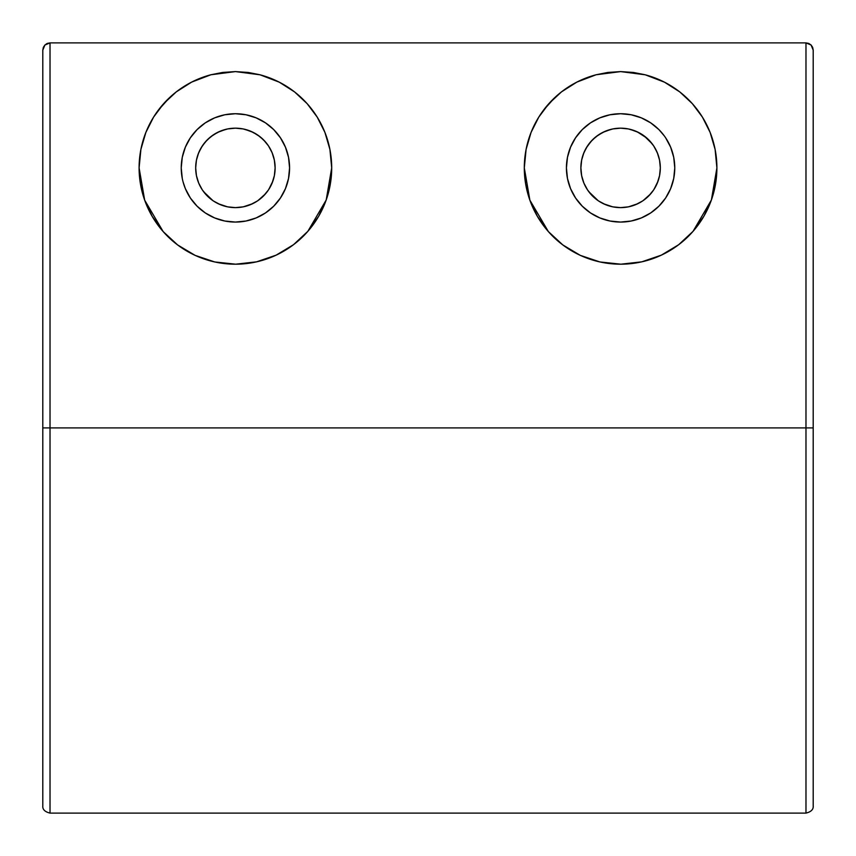 <?xml version="1.0" encoding="UTF-8"?>
<svg xmlns="http://www.w3.org/2000/svg" width="856" height="856" viewBox="0 0 856 856"><rect width="100%" height="100%" fill="white"/><g stroke="black" fill="none" stroke-linecap="round" stroke-linejoin="round"><path stroke-width="1.28" d="M653.941 189.497L658.029 181.204L659.409 176.389M659.634 175.287L660.318 167.894A39.718 39.718 0 0 1 620.6 207.623A39.718 39.718 0 0 1 580.871 167.894L580.882 167.99M643.049 200.668L650.635 193.884L653.256 190.514M628.593 206.81L637.709 203.739L642.278 201.181M623.179 207.537L628.079 206.906M598.922 201.181L603.523 203.76L612.607 206.81M613.121 206.906L618.15 207.548M588.821 191.723L598.183 200.689M580.882 167.947L581.566 175.287M581.791 176.389L583.182 181.215M268.741 189.497L272.829 181.204L274.209 176.389M274.434 175.287L275.118 167.947M257.849 200.668L265.435 193.884L268.056 190.514M243.297 206.831L252.509 203.739L257.078 201.181M237.979 207.537L242.879 206.906M213.722 201.181L218.323 203.76L227.407 206.81M227.921 206.906L232.95 207.548M203.621 191.723L212.984 200.689M196.366 160.511L195.682 167.894A39.718 39.718 0 0 1 235.4 128.175A39.718 39.718 0 0 1 275.129 167.894A39.718 39.718 0 0 1 235.4 207.623A39.718 39.718 0 0 1 195.682 167.894L196.366 175.287M196.591 176.389L198.367 182.275M665.636 137.805L670.644 147.168L673.726 157.333L674.774 167.894L673.726 178.465L670.644 188.63L665.636 197.993L658.906 206.2L650.699 212.941L641.326 217.938L631.172 221.019L620.6 222.068L610.028 221.019L599.874 217.938L590.501 212.941L582.294 206.2L575.564 197.993L570.556 188.63L567.475 178.465L566.426 167.894A54.163 54.163 0 0 1 620.6 113.73A54.163 54.163 0 0 1 674.763 167.894A54.163 54.163 0 0 1 620.6 222.068A54.163 54.163 0 0 1 566.426 167.894L567.475 157.333L570.556 147.168L575.564 137.805L582.294 129.588L590.501 122.857L599.874 117.85L610.028 114.768L620.6 113.73L631.172 114.768L641.326 117.85L650.699 122.857L658.906 129.588L664.406 136.029M182.275 178.465L181.226 167.894L182.275 157.333L185.356 147.168L190.364 137.805L197.094 129.588L205.301 122.857L214.674 117.85L224.828 114.768L235.4 113.73L245.972 114.768L256.126 117.85L265.499 122.857L273.706 129.588L280.436 137.805L285.444 147.168L288.525 157.333L289.574 167.894A54.163 54.163 0 0 1 235.4 222.068A54.163 54.163 0 0 1 181.237 167.894A54.163 54.163 0 0 1 235.4 113.73A54.163 54.163 0 0 1 289.574 167.894L288.525 178.465L285.444 188.63L280.436 197.993L273.706 206.2L265.499 212.941L256.126 217.938L245.972 221.019L235.4 222.068L224.828 221.019L214.674 217.938L205.301 212.941L197.094 206.2L190.364 197.993L185.356 188.63L183.066 181.889M529.907 200.272A96.3 96.3 0 0 0 620.846 264.194L599.949 261.957L580.282 255.356L562.809 244.923L548.354 231.569L537.375 216.343L529.875 200.176L525.627 183.837L524.3 167.894L526.098 149.372L531.062 132.445L538.788 117.101L548.91 103.608L561.493 91.87L576.901 82.08L596.118 74.761L620.664 71.594L645.221 74.793L664.481 82.176L679.814 91.945L692.354 103.672L702.423 117.122L710.127 132.412L715.113 149.415L716.9 167.894L711.4 199.983L693.039 231.345C684.426 241.253 673.865 249.192 661.335 255.152C648.73 261.059 635.238 264.065 620.868 264.194L599.949 261.957L580.282 255.356C567.678 249.417 557.031 241.488 548.354 231.569L529.875 200.176L524.3 167.894A96.3 96.3 0 0 0 529.832 200.069M620.878 264.194A96.3 96.3 0 0 0 678.68 244.709L661.335 255.152L641.765 261.84L620.868 264.194M678.755 244.656A96.3 96.3 0 0 0 716.9 167.958M177.631 244.944A96.3 96.3 0 0 0 195.072 255.345L177.609 244.923L163.154 231.569L152.175 216.343L144.675 200.176L139.1 167.894L140.898 149.372L145.862 132.445L153.588 117.101L163.71 103.608L176.293 91.87L191.701 82.08L210.918 74.761L235.464 71.594L260.021 74.793L279.281 82.176L294.614 91.945L307.154 103.672L317.223 117.122L324.927 132.412L329.913 149.415L331.7 167.894L326.2 199.983L307.839 231.345C299.226 241.253 288.665 249.192 276.135 255.152C263.53 261.059 250.038 264.065 235.668 264.194L214.749 261.957L195.082 255.356C182.478 249.417 171.831 241.488 163.154 231.569L144.675 200.176L140.427 183.837L139.1 167.894L140.898 149.372L145.862 132.445L153.588 117.101L158.349 110.124L169.67 97.52L176.293 91.87L191.701 82.08L200.732 78.057L210.918 74.761L222.614 72.45L235.4 71.594M139.1 167.958A96.3 96.3 0 0 0 144.632 200.047M144.718 200.293A96.3 96.3 0 0 0 152.143 216.301M152.197 216.386A96.3 96.3 0 0 0 177.588 244.912M195.093 255.356A96.3 96.3 0 0 0 293.49 244.709L276.135 255.152L256.565 261.84L235.668 264.194L214.749 261.957L195.082 255.356M293.544 244.656A96.3 96.3 0 0 0 331.7 167.894L330.384 183.773L326.2 199.983L318.742 216.151L307.839 231.345L293.512 244.688M44.812 45.111L42.8 50.119L43.346 47.358L44.908 45.015L47.251 43.442L50.023 42.896L805.978 42.896L805.978 427.904L813.2 427.904L813.2 50.119L811.081 45.015L805.978 42.896L50.023 42.896L44.908 45.015L42.8 50.119L42.8 427.904L50.023 427.904L50.023 42.896L50.023 427.904L42.8 427.904L42.8 805.881C42.468 809.444 44.876 811.852 50.023 813.104L50.023 427.904L50.023 813.104L50.023 427.904L805.978 427.904L805.978 813.104L805.978 42.896L808.738 43.442L811.081 45.015L812.654 47.358L813.2 50.119M813.2 53.019L813.2 805.881L813.2 427.904L50.023 427.904M538.745 117.165A96.3 96.3 0 0 0 524.3 167.894L526.098 149.372L531.062 132.445L538.788 117.101L543.549 110.124L554.87 97.52L561.493 91.87L576.901 82.08L585.932 78.057L596.118 74.761L607.813 72.45L620.664 71.594L633.536 72.471L645.221 74.793L655.45 78.121L664.481 82.176L679.814 91.945L686.416 97.595L692.354 103.672L702.423 117.122L710.127 132.412L715.113 149.415L716.9 167.894L715.584 183.773L711.4 199.983L703.942 216.151L693.039 231.345L678.712 244.688M813.2 427.904L813.2 805.881C813.532 809.444 811.124 811.852 805.978 813.104L805.978 427.904M415.963 813.104L440.038 813.104L415.963 813.104M198.41 153.417L196.912 158.06M201.716 146.847L199.662 150.549M206.243 140.919L203.749 143.894M211.892 135.869L209.067 138.158M218.729 131.835L215.723 133.386M226.733 129.128L223.876 129.877M246.924 129.877L244.067 129.128M255.077 133.386L252.06 131.835M261.733 138.158L258.897 135.869M267.051 143.883L264.558 140.919M269.683 147.831L269.084 146.836M273.899 158.093L272.39 153.406M271.138 150.549L272.679 154.166M275.129 167.894L274.498 160.864L275.129 167.894M272.829 181.204L273.246 179.953M269.073 188.962L271.288 184.917M272.433 182.264L272.818 181.237M264.451 194.986L267.2 191.701M258.608 200.144L261.701 197.661M251.621 204.156L254.853 202.53M243.789 206.724L246.753 205.964M224.24 206.018L227.075 206.735M215.969 202.54L219.19 204.167M211.197 199.394L212.213 200.154M205.387 193.916L206.35 194.997M209.121 197.683L211.154 199.362M199.501 184.896L201.716 188.951M196.292 160.907L195.682 168.011M197.554 179.963L197.982 181.215M280.436 137.805L279.206 136.029M567.475 178.465L568.266 181.889M525.948 185.634L526.707 189.304M530.913 202.968L533.192 208.318M539.141 219.264L543.367 225.428M550.429 233.849L557.47 240.611M564.832 246.41L574.579 252.488M581.877 256.062L594.963 260.716M600.794 262.139L601.736 262.332M601.811 262.343L620.739 264.194M622.119 264.183L640.684 262.075M647.104 260.481L659.559 255.965M666.985 252.285L676.54 246.282M683.944 240.429L690.856 233.763M697.886 225.342L702.102 219.179M708.008 208.318L710.309 202.904M714.503 189.272L715.252 185.624M715.049 149.105L714.899 148.366M709.827 131.674L707.859 127.169M701.556 115.742L700.7 114.437M700.668 114.394L697.073 109.365M690.706 101.875L683.858 95.284M677.331 90.083L668.643 84.434M661.089 80.517L651.288 76.612M589.923 76.612L580.229 80.464M572.696 84.359L563.922 90.041M557.417 95.219L550.526 101.843M544.181 109.29L540.532 114.394M540.5 114.437L539.655 115.731M533.352 127.127L531.362 131.685M526.269 148.537L526.151 149.105M140.748 185.634L141.508 189.304M145.713 202.968L147.992 208.318M153.941 219.264L158.167 225.428M165.229 233.849L172.27 240.611M179.632 246.41L189.379 252.488M196.677 256.062L209.763 260.716M215.594 262.139L216.536 262.332M216.611 262.343L235.539 264.194M236.919 264.183L255.484 262.075M261.904 260.481L274.359 255.965M281.785 252.285L291.34 246.282M298.744 240.429L305.656 233.763M312.686 225.342L316.902 219.179M322.808 208.318L325.109 202.904M329.303 189.272L330.052 185.624M329.849 149.105L329.699 148.366M324.627 131.674L322.659 127.169M316.356 115.742L315.5 114.437M315.468 114.394L311.873 109.365M305.506 101.875L298.658 95.284M292.131 90.083L283.443 84.434M275.889 80.517L266.088 76.612M204.723 76.612L195.029 80.464M187.496 84.359L178.722 90.041M172.216 95.219L165.326 101.843M158.981 109.29L155.332 114.394M155.3 114.437L154.454 115.731M148.152 127.127L146.162 131.685M141.069 148.537L140.951 149.105M581.566 160.511L580.871 167.894A39.718 39.718 0 0 1 620.6 128.175A39.718 39.718 0 0 1 660.318 167.894L659.623 160.489M583.61 153.417L582.112 158.06M586.916 146.847L584.862 150.549M597.092 135.869L594.267 138.158M591.442 140.919L586.296 147.874L583.311 154.187M603.929 131.835L600.923 133.386M611.933 129.128L609.076 129.877M632.124 129.877L629.267 129.128M646.933 138.158L637.26 131.835M652.251 143.883L644.097 135.869M640.277 133.386L638.394 132.38M650.688 141.957L649.758 140.919M656.338 150.538L654.284 146.836M659.099 158.093L657.59 153.406M657.633 182.264L658.446 179.953M655.011 187.753L656.488 184.917M650.646 193.873L652.4 191.701M654.273 188.962L655 187.764M643.808 200.144L646.901 197.661M649.65 194.986L650.624 193.895M636.821 204.156L640.053 202.53M628.989 206.724L631.953 205.964M609.44 206.018L612.275 206.735M601.169 202.54L604.39 204.167M596.397 199.394L597.413 200.154M590.576 193.905L591.55 194.997M594.321 197.683L596.354 199.362M586.178 187.732L586.916 188.951M583.193 181.258L583.567 182.275M584.702 184.896L586.157 187.689M582.754 179.963L583.171 181.204M47.701 43.282L46.459 43.838M195.671 167.894L196.441 160.147L198.699 152.689L202.369 145.83L207.312 139.806L213.326 134.863L220.195 131.193L227.653 128.935L235.4 128.175L243.147 128.935L250.605 131.193L257.474 134.863L263.488 139.806L268.431 145.83L272.101 152.689L274.359 160.147L275.118 167.894L274.359 175.641L272.101 183.098L268.431 189.968L263.488 195.981L257.474 200.925L250.605 204.595L243.147 206.852L235.4 207.623L227.653 206.852L220.195 204.595L213.326 200.925L207.312 195.981L202.369 189.968L198.699 183.098L196.441 175.641L195.671 167.894M42.8 53.019L42.8 427.904M805.978 42.896L808.749 43.442L811.188 45.111M580.882 167.894L581.641 160.147L583.899 152.689L587.569 145.83L592.513 139.806L598.526 134.863L605.395 131.193L612.853 128.935L620.6 128.175L628.347 128.935L635.805 131.193L642.674 134.863L648.688 139.806L653.631 145.83L657.301 152.689L659.559 160.147L660.329 167.894L659.559 175.641L657.301 183.098L653.631 189.968L648.688 195.981L642.674 200.925L635.805 204.595L628.347 206.852L620.6 207.623L612.853 206.852L605.395 204.595L598.526 200.925L592.513 195.981L587.569 189.968L583.899 183.098L581.641 175.641L580.882 167.894M329.913 149.415L331.7 167.894A96.3 96.3 0 0 0 259.999 74.793L270.25 78.121L279.281 82.176L294.614 91.945L307.154 103.672L317.223 117.122L324.927 132.412L329.913 149.415M235.464 71.594L248.336 72.471L260.021 74.793M210.94 74.75A96.3 96.3 0 0 0 191.733 82.058M191.68 82.09A96.3 96.3 0 0 0 139.1 167.84M716.9 167.894A96.3 96.3 0 0 0 645.231 74.804M596.161 74.75A96.3 96.3 0 0 0 576.923 82.069M576.89 82.09A96.3 96.3 0 0 0 538.831 117.037M225.963 129.31L217.617 132.38L210.737 136.757L205.29 141.989L201.096 147.874L198.111 154.187M265.499 141.968L260.053 136.746L253.183 132.37L244.837 129.31M581.492 160.907L580.871 167.894M611.163 129.31L602.817 132.38L595.937 136.757L590.49 141.989M638.383 132.37L630.037 129.31M657.879 154.166L654.894 147.853M660.318 167.894L659.698 160.864M805.978 813.104L50.023 813.104"/></g></svg>
